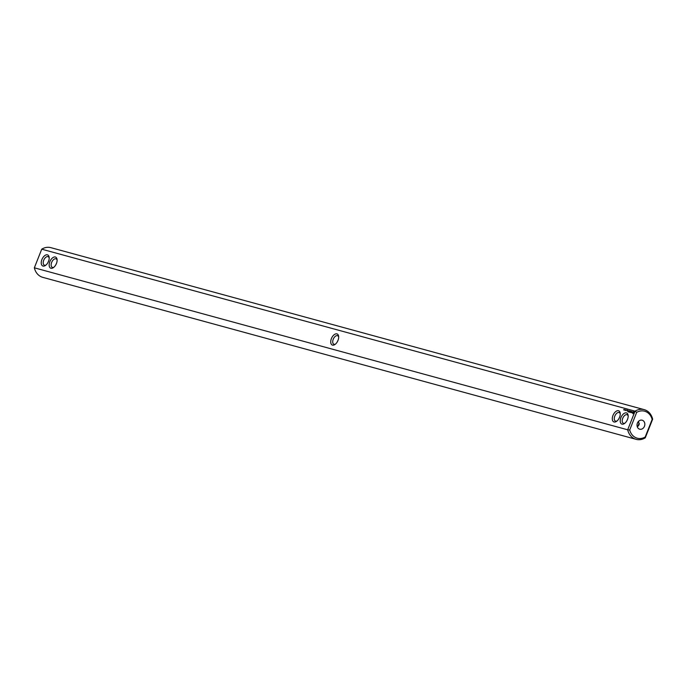 <?xml version="1.0" encoding="UTF-8"?>
<svg xmlns="http://www.w3.org/2000/svg" width="687" height="687" viewBox="0 0 687 687"><rect width="100%" height="100%" fill="white"/><g stroke="black" fill="none" stroke-linecap="round" stroke-linejoin="round"><path stroke-width="1.03" d="M644.226 409.65L50.881 247.663A15.389 12.701 105.3 0 0 41.727 249.183L635.063 411.17A15.389 12.701 -74.7 0 1 644.226 409.65A15.389 12.701 -74.7 0 1 652.65 419.19L645.273 437.817A15.389 12.701 -74.7 0 1 636.119 439.337A15.389 12.701 -74.7 0 1 627.686 429.796L629.704 429.985A13.989 11.55 -74.7 0 0 645.179 437.044L645.273 437.817M639.254 424.094A6.063 3.392 -65.5 0 0 638.489 425.639A6.063 3.392 -65.5 0 0 638.403 425.871M636.119 439.337L42.774 277.35A15.389 12.701 105.3 0 1 34.35 267.81L627.686 429.796L635.063 411.17L636.686 412.355A13.989 11.55 -74.7 0 1 652.161 419.405L645.179 437.044M652.65 419.19L652.161 419.405M639.288 423.432A4.663 2.611 -65.5 0 0 638.197 425.365A4.663 2.611 -65.5 0 0 637.88 426.352M619.665 417.035L618.815 418.804M337.248 341.937L338.09 340.159M34.35 267.81L41.727 249.183M48.511 261.361A6.063 3.392 -65.5 0 0 49.146 257.333A6.063 3.392 -65.5 0 0 44.749 255.607A6.063 3.392 -65.5 0 0 41.246 263.293A6.063 3.392 -65.5 0 0 45.428 265.474A6.063 3.392 -65.5 0 0 48.511 261.361M56.437 263.525A6.063 3.392 -65.5 0 0 57.073 259.497A6.063 3.392 -65.5 0 0 52.676 257.771A6.063 3.392 -65.5 0 0 49.172 265.457A6.063 3.392 -65.5 0 0 53.363 267.647A6.063 3.392 -65.5 0 0 56.437 263.525M332.482 345.114A6.063 3.392 -65.5 0 0 334.93 344.513A6.063 3.392 -65.5 0 0 338.639 336.364A6.063 3.392 -65.5 0 0 336.931 333.873A6.063 3.392 -65.5 0 0 331.409 338.588A6.063 3.392 -65.5 0 0 332.482 345.114M623.641 409.916L624.045 409.426L623.641 409.916M624.612 410.182L624.981 409.684L624.612 410.182M624.895 410.259L625.316 409.77L624.895 410.259M625.677 410.474L626.14 409.993L625.677 410.474M626.02 410.474L626.398 410.07L626.029 410.534M627.274 411.041L627.377 410.139L627.274 411.041M627.609 411.135L627.875 410.474L627.609 411.135M627.952 410.568L627.755 411.178L628.116 410.689M628.21 411.882L629.069 410.8L628.21 411.882M628.837 412.054L629.309 410.869L628.837 412.054M629.043 412.106L629.893 411.024L629.043 412.106M630.228 411.625L630.28 412.372L630.683 411.238L629.816 411.985L630.134 411.092L629.661 412.277L630.314 411.668M630.812 412.595L630.898 411.298L630.812 412.595M631.508 412.638L631.697 411.522L630.984 412.561L631.508 412.638M632.143 412.775L632.186 411.65L631.654 412.664L632.143 412.775M633.062 413.66L633.929 412.569L633.663 411.522L632.538 412.621L633.062 413.66M612.976 415.455A6.063 3.392 -65.5 0 0 612.813 420.994A6.063 3.392 -65.5 0 0 616.497 421.38A6.063 3.392 -65.5 0 0 620.215 413.231A6.063 3.392 -65.5 0 0 617.158 410.792A6.063 3.392 -65.5 0 0 612.976 415.455M620.911 417.619A6.063 3.392 -65.5 0 0 620.747 423.158A6.063 3.392 -65.5 0 0 624.431 423.544A6.063 3.392 -65.5 0 0 628.141 415.403A6.063 3.392 -65.5 0 0 625.084 412.956A6.063 3.392 -65.5 0 0 620.911 417.619M636.686 412.355L629.704 429.985M639.219 429.023A4.663 3.847 -74.7 0 1 637.304 423.39A4.663 3.847 -74.7 0 1 642.156 420.204A4.663 3.847 -74.7 0 1 644.646 425.708A4.663 3.847 -74.7 0 1 639.7 429.195A4.663 3.847 -74.7 0 1 639.219 429.023M637.27 426.747L639.056 424.832L638.601 421.277M338.682 337.034A4.663 2.611 -65.5 0 0 337.695 335.728A4.663 2.611 -65.5 0 0 337.472 335.651A4.663 2.611 -65.5 0 0 333.307 339.086A4.663 2.611 -65.5 0 0 333.83 344.213A4.663 2.611 -65.5 0 0 334.054 344.299A4.663 2.611 -65.5 0 0 335.462 344.101M620.258 413.9A4.663 2.611 -65.5 0 0 619.262 412.595A4.663 2.611 -65.5 0 0 614.788 416.15A4.663 2.611 -65.5 0 0 615.397 421.079A4.663 2.611 -65.5 0 0 617.029 420.968M55.681 265.07L56.523 263.293M57.115 260.167A4.663 2.611 -65.5 0 0 56.128 258.862A4.663 2.611 -65.5 0 0 51.826 262.022A4.663 2.611 -65.5 0 0 52.255 267.346A4.663 2.611 -65.5 0 0 53.895 267.234M49.189 258.003A4.663 2.611 -65.5 0 0 48.193 256.698A4.663 2.611 -65.5 0 0 43.891 259.858A4.663 2.611 -65.5 0 0 44.329 265.182A4.663 2.611 -65.5 0 0 45.96 265.07M633.8 411.599L632.779 412.509L632.856 413.677M628.184 416.073A4.663 2.611 -65.5 0 0 627.197 414.759A4.663 2.611 -65.5 0 0 622.723 418.314A4.663 2.611 -65.5 0 0 623.324 423.244A4.663 2.611 -65.5 0 0 624.964 423.14M47.747 262.906L48.597 261.129M627.592 419.199L626.75 420.968M633.62 412.148L633.028 413.127L633.62 412.148M628.158 410.697L628.073 411.127"/></g></svg>
